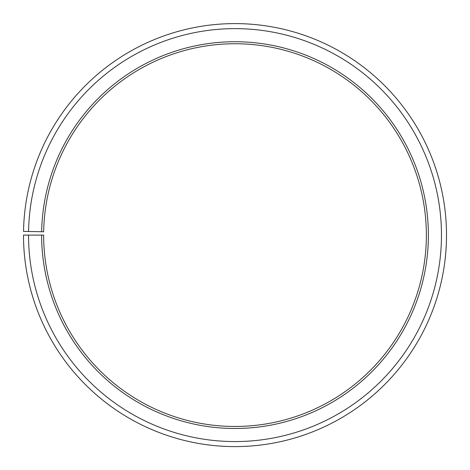 <?xml version="1.0" encoding="UTF-8"?>
<svg xmlns="http://www.w3.org/2000/svg" width="470" height="470" viewBox="0 0 470 470"><rect width="100%" height="100%" fill="white"/><g stroke="black" fill="none" stroke-linecap="round" stroke-linejoin="round"><path stroke-width="0.35" stroke-dasharray="2.35 1.76" d="M41.63 235.106A193.376 193.376 0 0 0 330.715 403.131A193.376 193.376 0 0 0 333.635 68.773A193.376 193.376 0 0 0 41.66 231.728L43.675 231.763A191.361 191.361 0 0 1 332.607 70.506A191.361 191.361 0 0 1 329.717 401.38A191.361 191.361 0 0 1 43.645 235.106L23.5 235.106A211.506 211.506 0 0 0 339.687 418.882A211.506 211.506 0 0 0 342.883 53.181A211.506 211.506 0 0 0 23.529 231.41L28.57 231.499A206.471 206.471 0 0 1 340.309 57.51A206.471 206.471 0 0 1 337.196 414.505A206.471 206.471 0 0 1 28.535 235.106M41.66 231.728L28.57 231.499"/><path stroke-width="0.7" d="M43.675 231.763A191.361 191.361 0 0 1 332.607 70.506A191.361 191.361 0 0 1 329.717 401.38A191.361 191.361 0 0 1 43.645 235.106L41.63 235.106A193.376 193.376 0 0 0 330.715 403.131A193.376 193.376 0 0 0 333.635 68.773A193.376 193.376 0 0 0 41.66 231.728L43.675 231.763M28.535 235.106A206.471 206.471 0 0 0 337.196 414.505A206.471 206.471 0 0 0 340.309 57.51A206.471 206.471 0 0 0 28.57 231.499L23.529 231.41A211.506 211.506 0 0 1 342.883 53.181A211.506 211.506 0 0 1 339.687 418.882A211.506 211.506 0 0 1 23.5 235.106L41.63 235.106M28.57 231.499L41.66 231.728"/></g></svg>
